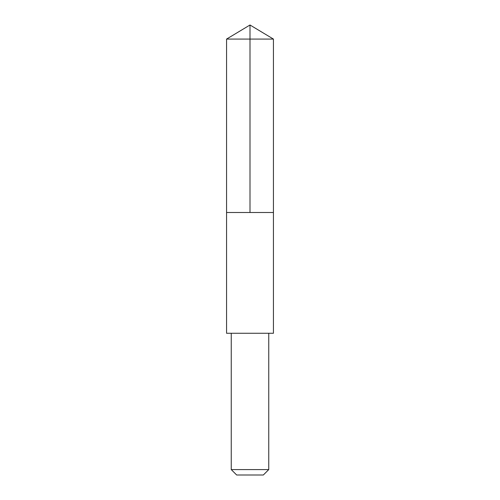 <?xml version="1.0" encoding="UTF-8"?>
<svg xmlns="http://www.w3.org/2000/svg" width="500" height="500" viewBox="0 0 500 500"><rect width="100%" height="100%" fill="white"/><g stroke="black" fill="none" stroke-linecap="round" stroke-linejoin="round"><path stroke-width="0.75" d="M226.562 212.5L273.438 212.5L273.438 39.081L226.562 39.081L226.562 212.5L273.438 212.5L273.438 333.263L226.562 333.263L226.562 212.5M273.438 333.263L226.562 333.263M268.75 333.269L268.75 469.588L231.25 469.588L231.25 333.269M268.75 469.588L263.337 475L236.663 475L231.25 469.588M250 212.5L250 25L226.562 39.081M250 25L273.438 39.081"/></g></svg>
